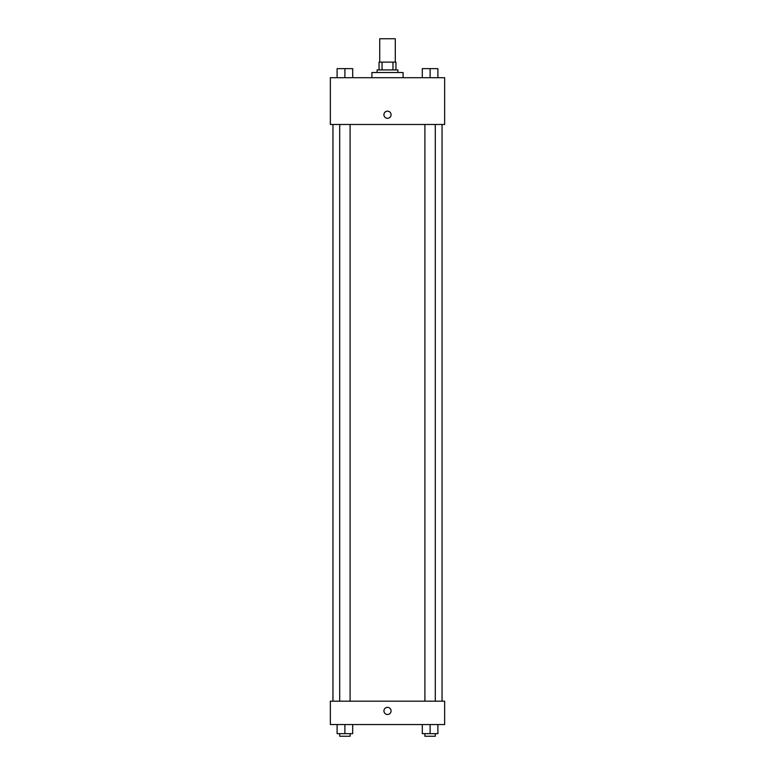 <?xml version="1.0" encoding="UTF-8"?>
<svg xmlns="http://www.w3.org/2000/svg" width="775" height="775" viewBox="0 0 775 775"><rect width="100%" height="100%" fill="white"/><g stroke="black" fill="none" stroke-linecap="round" stroke-linejoin="round"><path stroke-width="1.16" d="M395.289 62.126L395.289 38.75L379.711 38.75L379.711 62.126M382.036 69.924L382.036 62.126L379.052 62.126L379.052 69.924L379.052 62.126M382.036 62.126L395.948 62.126L395.948 69.924M392.964 69.924L392.964 62.126M377.105 72.521L377.105 69.924L397.895 69.924L397.895 72.521M403.087 77.713L403.087 72.521L371.913 72.521L371.913 77.713M330.353 77.713L444.647 77.713L444.647 124.475L330.353 124.475L330.353 77.713M383.925 114.739A3.575 3.575 0 0 1 389.282 111.639A3.575 3.575 0 0 1 389.282 117.829A3.575 3.575 0 0 1 383.925 114.739M330.353 701.181L444.647 701.181L444.647 724.557L330.353 724.557L330.353 701.181M387.5 714.492A3.575 3.575 0 0 1 384.41 709.135A3.575 3.575 0 0 1 390.59 709.135A3.575 3.575 0 0 1 387.5 714.492M422.307 724.557L422.307 733.654L437.894 733.654L437.894 724.557L437.894 733.654M430.106 733.654L430.106 724.557M435.298 733.654L435.298 736.25L424.903 736.25L424.903 733.654M337.106 724.557L337.106 733.654L352.693 733.654L352.693 724.557L352.693 733.654M344.894 733.654L344.894 724.557M350.097 733.654L350.097 736.25L339.702 736.25L339.702 733.654M422.307 77.713L422.307 68.626L437.894 68.626L437.894 77.713L437.894 68.626M430.106 77.713L430.106 68.626M435.298 68.626L424.903 68.626M337.106 77.713L337.106 68.626L352.693 68.626L352.693 77.713L352.693 68.626M344.894 77.713L344.894 68.626M350.097 68.626L339.702 68.626M442.05 701.181L442.05 124.475M332.95 701.181L332.95 124.475M424.903 124.475L424.903 701.181M435.298 124.475L435.298 701.181M350.097 701.181L350.097 124.475M339.702 701.181L339.702 124.475"/></g></svg>
